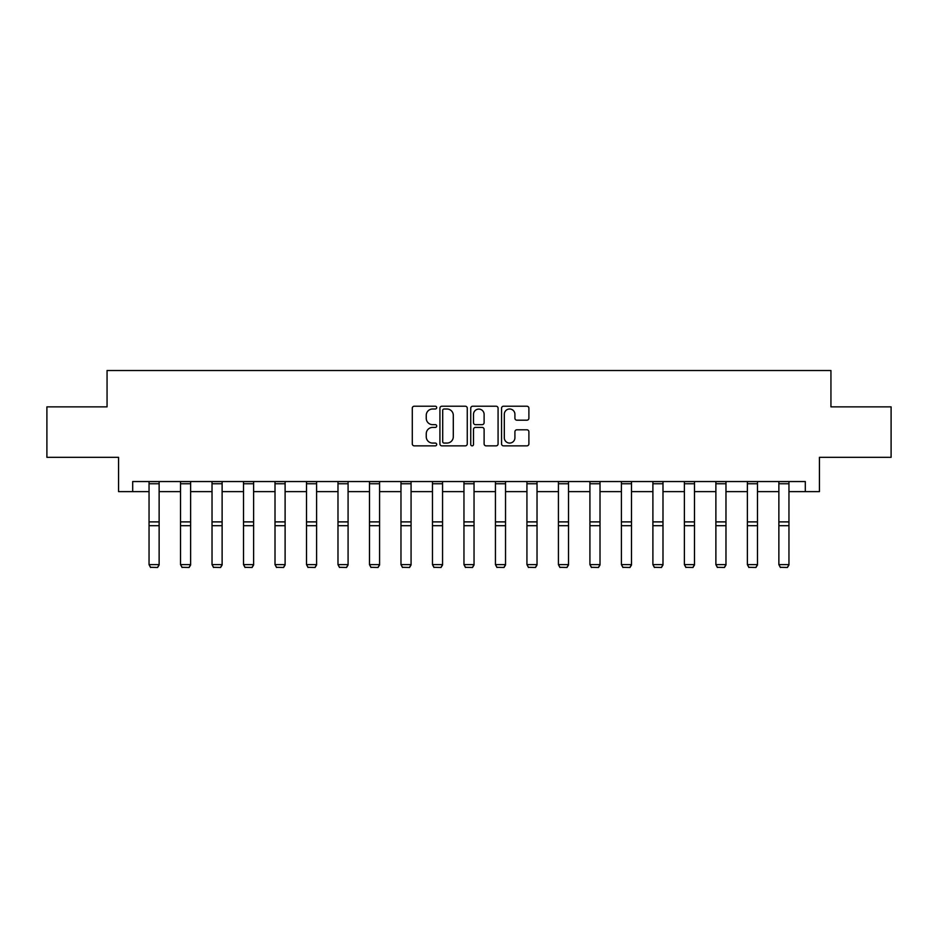<?xml version="1.0" encoding="UTF-8"?>
<svg xmlns="http://www.w3.org/2000/svg" width="938" height="938" viewBox="0 0 938 938"><rect width="100%" height="100%" fill="white"/><g stroke="black" fill="none" stroke-linecap="round" stroke-linejoin="round"><path stroke-width="1.41" d="M436.698 407.608A1.384 1.384 0 0 0 435.314 406.224L414.268 406.224A1.982 1.982 0 0 0 412.286 408.206L412.286 443.873A1.982 1.982 0 0 0 414.268 445.855L435.314 445.855A1.384 1.384 0 0 0 436.698 444.46A1.384 1.384 0 0 0 435.314 443.076L432.594 443.076A6.343 6.343 0 0 1 426.251 436.733L426.251 433.766A6.343 6.343 0 0 1 432.594 427.423L435.314 427.423A1.384 1.384 0 0 0 436.698 426.04A1.384 1.384 0 0 0 435.314 424.644L432.594 424.644A6.343 6.343 0 0 1 426.251 418.313L426.251 415.335A6.343 6.343 0 0 1 432.594 408.991L435.314 408.991A1.384 1.384 0 0 0 436.698 407.608M526.91 420.189A1.982 1.982 0 0 0 528.891 418.207L528.891 408.206A1.982 1.982 0 0 0 526.91 406.224L503.53 406.224A1.982 1.982 0 0 0 501.549 408.206L501.549 443.873A1.982 1.982 0 0 0 503.53 445.855L526.91 445.855A1.982 1.982 0 0 0 528.891 443.873L528.891 431.785A1.982 1.982 0 0 0 526.91 429.803L516.897 429.803A1.982 1.982 0 0 0 514.915 431.785L514.915 437.776A5.3 5.3 0 0 1 509.615 443.076A5.3 5.3 0 0 1 504.316 437.776L504.316 414.303A5.3 5.3 0 0 1 509.615 408.991A5.3 5.3 0 0 1 514.915 414.303L514.915 418.207A1.982 1.982 0 0 0 516.897 420.189L526.91 420.189M132.692 491.641L132.692 481.546L805.308 481.546L805.308 491.641L819.437 491.641L819.437 457.322L891.1 457.322L891.1 406.858L830.939 406.858L830.939 370.522L107.061 370.522L107.061 406.858L46.9 406.858L46.9 457.322L118.563 457.322L118.563 491.641L149.048 491.641M467.265 408.206A1.982 1.982 0 0 0 465.283 406.224L441.904 406.224A1.982 1.982 0 0 0 439.922 408.206L439.922 443.873A1.982 1.982 0 0 0 441.904 445.855L465.283 445.855A1.982 1.982 0 0 0 467.265 443.873L467.265 408.206M472.717 406.224L496.096 406.224A1.982 1.982 0 0 1 498.078 408.206L498.078 443.873A1.982 1.982 0 0 1 496.096 445.855L486.095 445.855A1.982 1.982 0 0 1 484.114 443.873L484.114 429.405A1.982 1.982 0 0 0 482.132 427.423L475.484 427.423A1.982 1.982 0 0 0 473.502 429.405L473.502 444.46A1.384 1.384 0 0 1 472.119 445.855A1.384 1.384 0 0 1 470.735 444.46L470.735 408.206A1.982 1.982 0 0 1 472.717 406.224M159.132 491.641L180.53 491.641M190.625 491.641L212.023 491.641M222.118 491.641L243.517 491.641M253.612 491.641L275.01 491.641M285.105 491.641L306.503 491.641M316.587 491.641L337.985 491.641M348.08 491.641L369.478 491.641M379.573 491.641L400.972 491.641M411.067 491.641L432.465 491.641M442.56 491.641L463.958 491.641M474.042 491.641L495.44 491.641M505.535 491.641L526.933 491.641M537.028 491.641L558.427 491.641M568.522 491.641L589.92 491.641M600.015 491.641L621.413 491.641M631.497 491.641L652.895 491.641M662.99 491.641L684.388 491.641M694.483 491.641L715.882 491.641M725.977 491.641L747.375 491.641M757.47 491.641L778.868 491.641M788.952 491.641L805.308 491.641M444.084 408.991A1.384 1.384 0 0 0 442.701 410.387L442.701 441.692A1.384 1.384 0 0 0 444.084 443.076L446.957 443.076A6.343 6.343 0 0 0 453.3 436.733L453.3 415.335A6.343 6.343 0 0 0 446.957 408.991L444.084 408.991M484.114 414.397A5.3 5.3 0 0 0 478.814 409.097A5.3 5.3 0 0 0 473.502 414.397L473.502 422.675A1.982 1.982 0 0 0 475.484 424.644L482.132 424.644A1.982 1.982 0 0 0 484.114 422.675L484.114 414.397M159.132 481.546L159.132 564.969L157.619 567.478L150.561 567.326L157.619 567.478M150.561 567.478L149.048 564.606L159.132 564.606L157.619 567.326M149.048 481.546L149.048 564.606L150.561 567.326M190.625 481.546L190.625 564.969L189.113 567.478L182.054 567.326L189.113 567.478M182.054 567.478L180.53 564.606L190.625 564.606L189.113 567.326M180.53 481.546L180.53 564.606L182.054 567.326M222.118 481.546L222.118 564.969L220.606 567.478L213.536 567.326L220.606 567.478M213.536 567.478L212.023 564.606L222.118 564.606L220.606 567.326M212.023 481.546L212.023 564.606L213.536 567.326M253.612 481.546L253.612 564.969L252.099 567.478L245.029 567.326L252.099 567.478M245.029 567.478L243.517 564.606L253.612 564.606L252.099 567.326M243.517 481.546L243.517 564.606L245.029 567.326M285.105 481.546L285.105 564.969L283.593 567.478L276.522 567.326L283.593 567.478M276.522 567.478L275.01 564.606L285.105 564.606L283.593 567.326M275.01 481.546L275.01 564.606L276.522 567.326M316.587 481.546L316.587 564.969L315.074 567.478L308.016 567.326L315.074 567.478M308.016 567.478L306.503 564.606L316.587 564.606L315.074 567.326M306.503 481.546L306.503 564.606L308.016 567.326M348.08 481.546L348.08 564.969L346.568 567.478L339.509 567.326L346.568 567.478M339.509 567.478L337.985 564.606L348.08 564.606L346.568 567.326M337.985 481.546L337.985 564.606L339.509 567.326M379.573 481.546L379.573 564.969L378.061 567.478L370.991 567.326L378.061 567.478M370.991 567.478L369.478 564.606L379.573 564.606L378.061 567.326M369.478 481.546L369.478 564.606L370.991 567.326M411.067 481.546L411.067 564.969L409.554 567.478L402.484 567.326L409.554 567.478M402.484 567.478L400.972 564.606L411.067 564.606L409.554 567.326M400.972 481.546L400.972 564.606L402.484 567.326M442.56 481.546L442.56 564.969L441.036 567.478L433.977 567.326L441.036 567.478M433.977 567.478L432.465 564.606L442.56 564.606L441.036 567.326M432.465 481.546L432.465 564.606L433.977 567.326M474.042 481.546L474.042 564.969L472.529 567.478L465.471 567.326L472.529 567.478M465.471 567.478L463.958 564.606L474.042 564.606L472.529 567.326M463.958 481.546L463.958 564.606L465.471 567.326M505.535 481.546L505.535 564.969L504.023 567.478L496.964 567.326L504.023 567.478M496.964 567.478L495.44 564.606L505.535 564.606L504.023 567.326M495.44 481.546L495.44 564.606L496.964 567.326M537.028 481.546L537.028 564.969L535.516 567.478L528.446 567.326L535.516 567.478M528.446 567.478L526.933 564.606L537.028 564.606L535.516 567.326M526.933 481.546L526.933 564.606L528.446 567.326M568.522 481.546L568.522 564.969L567.009 567.478L559.939 567.326L567.009 567.478M559.939 567.478L558.427 564.606L568.522 564.606L567.009 567.326M558.427 481.546L558.427 564.606L559.939 567.326M600.015 481.546L600.015 564.969L598.491 567.478L591.432 567.326L598.491 567.478M591.432 567.478L589.92 564.606L600.015 564.606L598.491 567.326M589.92 481.546L589.92 564.606L591.432 567.326M631.497 481.546L631.497 564.969L629.984 567.478L622.926 567.326L629.984 567.478M622.926 567.478L621.413 564.606L631.497 564.606L629.984 567.326M621.413 481.546L621.413 564.606L622.926 567.326M662.99 481.546L662.99 564.969L661.478 567.478L654.407 567.326L661.478 567.478M654.407 567.478L652.895 564.606L662.99 564.606L661.478 567.326M652.895 481.546L652.895 564.606L654.407 567.326M694.483 481.546L694.483 564.969L692.971 567.478L685.901 567.326L692.971 567.478M685.901 567.478L684.388 564.606L694.483 564.606L692.971 567.326M684.388 481.546L684.388 564.606L685.901 567.326M725.977 481.546L725.977 564.969L724.464 567.478L717.394 567.326L724.464 567.478M717.394 567.478L715.882 564.606L725.977 564.606L724.464 567.326M715.882 481.546L715.882 564.606L717.394 567.326M757.47 481.546L757.47 564.969L755.946 567.478L748.887 567.326L755.946 567.478M748.887 567.478L747.375 564.606L757.47 564.606L755.946 567.326M747.375 481.546L747.375 564.606L748.887 567.326M788.952 481.546L788.952 564.969L787.439 567.478L780.381 567.326L787.439 567.478M780.381 567.478L778.868 564.606L788.952 564.606L787.439 567.326M778.868 481.546L778.868 564.606L780.381 567.326M159.132 481.593L149.048 481.593M159.132 521.891L149.048 521.891M159.132 525.714L149.048 525.714M159.132 483.762L149.048 483.762M190.625 481.593L180.53 481.593M190.625 521.891L180.53 521.891M190.625 525.714L180.53 525.714M190.625 483.762L180.53 483.762M222.118 481.593L212.023 481.593M222.118 521.891L212.023 521.891M222.118 525.714L212.023 525.714M222.118 483.762L212.023 483.762M253.612 481.593L243.517 481.593M253.612 521.891L243.517 521.891M253.612 525.714L243.517 525.714M253.612 483.762L243.517 483.762M285.105 481.593L275.01 481.593M285.105 521.891L275.01 521.891M285.105 525.714L275.01 525.714M285.105 483.762L275.01 483.762M316.587 481.593L306.503 481.593M316.587 521.891L306.503 521.891M316.587 525.714L306.503 525.714M316.587 483.762L306.503 483.762M348.08 481.593L337.985 481.593M348.08 521.891L337.985 521.891M348.08 525.714L337.985 525.714M348.08 483.762L337.985 483.762M379.573 481.593L369.478 481.593M379.573 521.891L369.478 521.891M379.573 525.714L369.478 525.714M379.573 483.762L369.478 483.762M411.067 481.593L400.972 481.593M411.067 521.891L400.972 521.891M411.067 525.714L400.972 525.714M411.067 483.762L400.972 483.762M442.56 481.593L432.465 481.593M442.56 521.891L432.465 521.891M442.56 525.714L432.465 525.714M442.56 483.762L432.465 483.762M474.042 481.593L463.958 481.593M474.042 521.891L463.958 521.891M474.042 525.714L463.958 525.714M474.042 483.762L463.958 483.762M505.535 481.593L495.44 481.593M505.535 521.891L495.44 521.891M505.535 525.714L495.44 525.714M505.535 483.762L495.44 483.762M537.028 481.593L526.933 481.593M537.028 521.891L526.933 521.891M537.028 525.714L526.933 525.714M537.028 483.762L526.933 483.762M568.522 481.593L558.427 481.593M568.522 521.891L558.427 521.891M568.522 525.714L558.427 525.714M568.522 483.762L558.427 483.762M600.015 481.593L589.92 481.593M600.015 521.891L589.92 521.891M600.015 525.714L589.92 525.714M600.015 483.762L589.92 483.762M631.497 481.593L621.413 481.593M631.497 521.891L621.413 521.891M631.497 525.714L621.413 525.714M631.497 483.762L621.413 483.762M662.99 481.593L652.895 481.593M662.99 521.891L652.895 521.891M662.99 525.714L652.895 525.714M662.99 483.762L652.895 483.762M694.483 481.593L684.388 481.593M694.483 521.891L684.388 521.891M694.483 525.714L684.388 525.714M694.483 483.762L684.388 483.762M725.977 481.593L715.882 481.593M725.977 521.891L715.882 521.891M725.977 525.714L715.882 525.714M725.977 483.762L715.882 483.762M757.47 481.593L747.375 481.593M757.47 521.891L747.375 521.891M757.47 525.714L747.375 525.714M757.47 483.762L747.375 483.762M788.952 481.593L778.868 481.593M788.952 521.891L778.868 521.891M788.952 525.714L778.868 525.714M788.952 483.762L778.868 483.762"/></g></svg>
